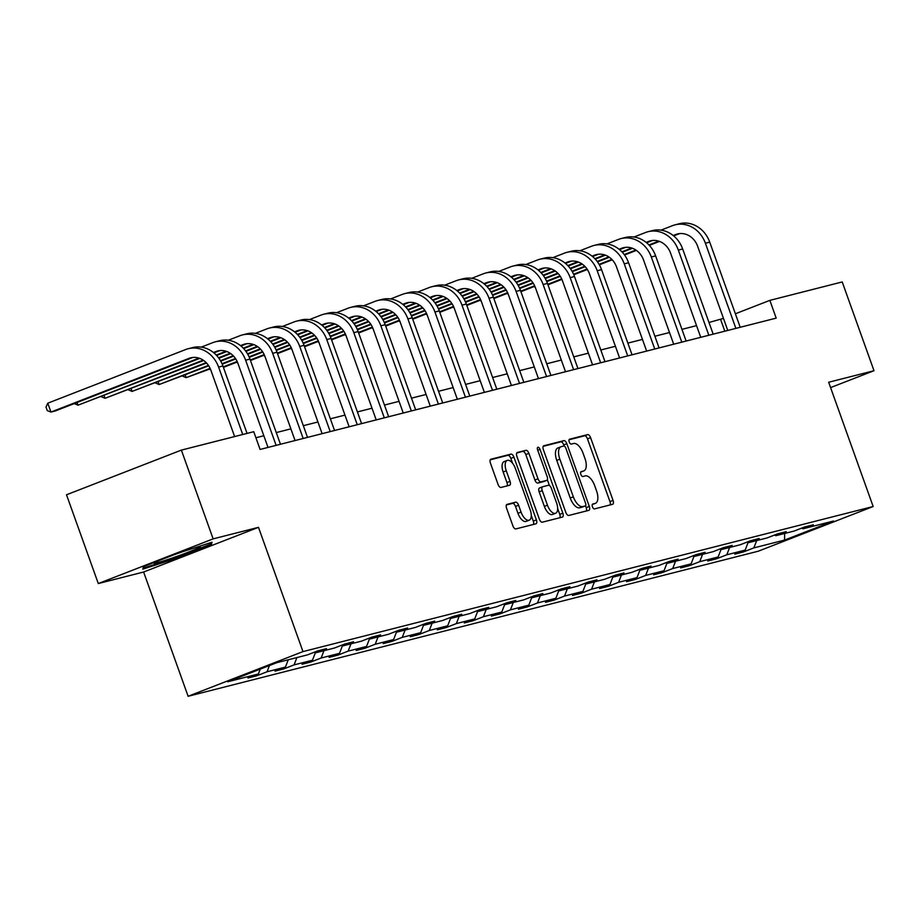 <?xml version="1.0" encoding="UTF-8"?>
<svg xmlns="http://www.w3.org/2000/svg" width="920" height="920" viewBox="0 0 920 920"><rect width="100%" height="100%" fill="white"/><g stroke="black" fill="none" stroke-linecap="round" stroke-linejoin="round"><path stroke-width="1.38" d="M592.445 506.77A2.599 1.219 68.7 0 0 594.515 508.909L612.594 504.309A3.703 1.748 68.7 0 0 612.685 504.275A3.703 1.748 68.7 0 0 613.042 500.388L590.582 437.655A3.703 1.748 68.7 0 0 587.639 434.608L569.56 439.208A2.599 1.219 68.7 0 0 569.491 439.231A2.599 1.219 68.7 0 0 569.238 441.956A2.599 1.219 68.7 0 0 571.308 444.084L573.643 443.497A11.857 5.589 68.7 0 1 583.084 453.261L584.959 458.482A11.857 5.589 68.7 0 1 583.809 470.925A11.857 5.589 68.7 0 1 583.498 471.028L581.164 471.615A2.599 1.219 68.7 0 0 581.095 471.638A2.599 1.219 68.7 0 0 580.842 474.363A2.599 1.219 68.7 0 0 582.912 476.502L585.246 475.904A11.857 5.589 68.7 0 1 594.688 485.668L596.562 490.9A11.857 5.589 68.7 0 1 595.412 503.332A11.857 5.589 68.7 0 1 595.102 503.435L592.768 504.034A2.599 1.219 68.7 0 0 592.698 504.056A2.599 1.219 68.7 0 0 592.445 506.77M507.058 504.355A3.703 1.748 68.7 0 0 506.966 504.39A3.703 1.748 68.7 0 0 506.598 508.277L512.9 525.872A3.703 1.748 68.7 0 0 515.856 528.919L535.934 523.813A3.703 1.748 68.7 0 0 536.026 523.779A3.703 1.748 68.7 0 0 536.383 519.892L513.923 457.171A3.703 1.748 68.7 0 0 510.979 454.112L490.9 459.229A3.703 1.748 68.7 0 0 490.797 459.252A3.703 1.748 68.7 0 0 490.44 463.139L498.053 484.403A3.703 1.748 68.7 0 0 501.009 487.45L509.599 485.265A3.703 1.748 68.7 0 0 509.691 485.231A3.703 1.748 68.7 0 0 510.048 481.344L506.276 470.81A9.913 4.669 68.7 0 1 507.23 460.402A9.913 4.669 68.7 0 1 515.384 468.487L530.173 509.784A9.913 4.669 68.7 0 1 529.207 520.191A9.913 4.669 68.7 0 1 521.065 512.106L518.604 505.218A3.703 1.748 68.7 0 0 515.648 502.171L506.874 504.424M258.486 527.332L213.141 538.867L181.367 450.11L66.504 494.787L98.29 583.556L143.623 572.021L188.117 696.279L302.979 651.601L258.486 527.332L143.623 572.021M830.587 387.596L874 370.714L828.667 382.248L873.16 506.517L302.979 651.601M874 370.714L842.214 281.945L769.844 300.368L735.379 313.777M181.367 450.11L253.747 431.698L260.095 449.443L776.192 318.124L769.844 300.368M565.823 512.405A3.703 1.748 68.7 0 0 568.778 515.453L588.857 510.347A3.703 1.748 68.7 0 0 588.949 510.312A3.703 1.748 68.7 0 0 589.306 506.425L566.846 443.704A3.703 1.748 68.7 0 0 563.903 440.645L543.823 445.763A3.703 1.748 68.7 0 0 543.72 445.786A3.703 1.748 68.7 0 0 543.363 449.673L565.823 512.405M562.396 517.086L542.317 522.192A3.703 1.748 68.7 0 1 539.361 519.144L516.902 456.412A3.703 1.748 68.7 0 1 517.259 452.525A3.703 1.748 68.7 0 1 517.362 452.49L525.952 450.305A3.703 1.748 68.7 0 1 528.896 453.353L538.016 478.803A3.703 1.748 68.7 0 0 540.96 481.85L546.664 480.401A3.703 1.748 68.7 0 0 546.756 480.366A3.703 1.748 68.7 0 0 547.112 476.479L537.636 449.995A2.599 1.219 68.7 0 1 537.878 447.269A2.599 1.219 68.7 0 1 540.017 449.385L562.844 513.164A3.703 1.748 68.7 0 1 562.488 517.051A3.703 1.748 68.7 0 1 562.396 517.086M213.141 538.867L98.29 583.556M276.748 662.699L307.429 654.89L317.825 650.854L326.497 648.646L316.1 652.694L334.466 648.013L344.873 643.966L353.544 641.757L343.137 645.806L361.514 641.136L371.91 637.088L380.581 634.88L370.185 638.928L388.562 634.248L398.958 630.2L407.629 628.004L397.233 632.04L415.61 627.371L426.006 623.323L434.677 621.115L424.269 625.163L442.647 620.482L453.054 616.446L461.713 614.238L451.317 618.286L469.694 613.606L480.091 609.557L488.761 607.349L478.365 611.397L496.742 606.728L507.138 602.681L515.809 600.472L505.402 604.52L523.779 599.84L534.186 595.792L542.846 593.595L532.45 597.632L550.827 592.963L561.223 588.915L569.894 586.707L559.498 590.755L577.875 586.074L588.271 582.038L596.942 579.83L586.534 583.878L604.911 579.197L615.319 575.149L623.978 572.941L613.582 576.99L631.959 572.32L642.356 568.272L651.026 566.064L640.63 570.112L659.007 565.432L669.404 561.384L678.074 559.188L667.667 563.224L686.044 558.555L696.452 554.507L705.111 552.299L694.715 556.347L713.092 551.666L723.488 547.63L732.159 545.422L721.763 549.47L740.14 544.789L750.536 540.741L759.207 538.534L748.799 542.582L767.176 537.901L777.584 533.865L786.244 531.656L775.847 535.704L794.224 531.024L804.62 526.976L813.291 524.779L802.895 528.816L833.577 521.007L784.53 540.086L753.848 547.894L743.44 551.942L734.781 554.15L745.177 550.102L726.8 554.783L716.404 558.831L707.733 561.028L718.129 556.991L699.752 561.66L689.356 565.708L680.685 567.916L691.092 563.868L672.716 568.548L662.308 572.585L653.648 574.793L664.044 570.745L645.668 575.425L635.271 579.473L626.601 581.681L636.996 577.634L618.619 582.303L608.223 586.351L599.553 588.558L609.96 584.51L591.583 589.191L581.175 593.239L572.516 595.435L582.912 591.399L564.535 596.068L554.139 600.116L545.468 602.324L555.864 598.276L537.487 602.956L527.091 606.993L518.42 609.201L528.827 605.153L510.45 609.833L500.043 613.881L491.383 616.089L501.779 612.042L483.402 616.71L473.006 620.758L464.335 622.966L474.731 618.918L456.354 623.599L445.959 627.647L437.287 629.844L447.683 625.807L429.318 630.476L418.91 634.524L410.239 636.732L420.647 632.684L402.27 637.365L391.874 641.401L383.203 643.609L393.599 639.561L375.222 644.241L364.826 648.289L356.155 650.497L366.551 646.449L348.174 651.119L337.778 655.167L329.107 657.374L339.514 653.327L321.137 658.007L310.73 662.055L302.07 664.251L312.466 660.215L294.089 664.884L283.693 668.932L275.022 671.14L285.418 667.092L267.041 671.772L256.645 675.809L247.974 678.017L258.382 673.981L227.689 681.777L276.748 662.699M188.117 696.279L758.298 551.195L873.16 506.517M269.445 665.539L267.041 671.772M288.236 659.778L285.418 667.092M314.835 652.015L316.1 652.694M296.907 657.57L294.089 664.884M315.491 652.36L312.466 660.215M341.883 645.127L343.137 645.806M323.955 650.693L321.137 658.007M342.539 645.483L339.514 653.327M368.92 638.25L370.185 638.928M351.003 643.804L348.174 651.119M369.575 638.606L366.551 646.449M395.968 631.373L397.233 632.04M378.039 636.928L375.222 644.241M396.623 631.718L393.599 639.561M423.016 624.484L424.269 625.163M405.087 630.05L402.27 637.365M423.671 624.841L420.647 632.684M450.053 617.607L451.317 618.286M432.135 623.162L429.318 630.476M450.708 617.952L447.683 625.807M477.1 610.719L478.365 611.397M459.172 616.285L456.354 623.599M477.756 611.075L474.731 618.918M504.148 603.842L505.402 604.52M486.22 609.396L483.402 616.71M504.804 604.198L501.779 612.042M531.185 596.965L532.45 597.632M513.268 602.519L510.45 609.833M531.841 597.31L528.827 605.153M558.233 590.077L559.498 590.755M540.304 595.631L537.487 602.956M558.889 590.433L555.864 598.276M585.281 583.199L586.534 583.878M567.352 588.754L564.535 596.068M585.936 583.544L582.912 591.399M612.317 576.311L613.582 576.99M594.4 581.877L591.583 589.191M612.973 576.667L609.96 584.51M639.365 569.434L640.63 570.112M621.437 574.988L618.619 582.303M640.021 569.79L636.996 577.634M666.413 562.557L667.667 563.224M648.485 568.111L645.668 575.425M667.069 562.902L664.044 570.745M693.45 555.668L694.715 556.347M675.533 561.223L672.716 568.548M694.117 556.025L691.092 563.868M720.498 548.791L721.763 549.47M702.569 554.346L699.752 561.66M721.154 549.136L718.129 556.991M747.546 541.903L748.799 542.582M729.617 547.469L726.8 554.783M748.202 542.259L745.177 550.102M774.582 535.026L775.847 535.704M756.665 540.58L753.848 547.894M784.53 540.086L784.679 533.45M723.465 318.412L708.986 322.471M696.543 325.634L681.938 329.36M669.507 332.522L654.902 336.237M642.459 339.399L627.854 343.114M615.411 346.288L600.806 350.002M588.374 353.165L573.769 356.879M561.327 360.042L546.721 363.768M534.278 366.93L519.673 370.645M507.242 373.808L492.625 377.522M480.194 380.696L465.589 384.41M453.146 387.573L438.541 391.287M426.109 394.45L411.493 398.176M399.061 401.338L384.456 405.053M372.013 408.216L357.409 411.93M344.977 415.104L330.36 418.818M317.929 421.981L303.324 425.695M290.881 428.858L276.276 432.584M263.833 435.746L255.921 437.759M724.822 331.188L720.636 319.504M801.63 528.149L802.895 528.816M260.245 669.116L258.382 673.981M743.084 550.919L743.44 551.942M716.036 557.808L716.404 558.831M688.988 564.684L689.356 565.708M661.952 571.561L662.308 572.585M634.904 578.45L635.271 579.473M607.856 585.327L608.223 586.351M580.808 592.216L581.175 593.239M553.771 599.092L554.139 600.116M526.723 605.969L527.091 606.993M499.675 612.858L500.043 613.881M472.638 619.735L473.006 620.758M445.591 626.623L445.959 627.647M418.542 633.5L418.91 634.524M391.506 640.377L391.874 641.401M364.458 647.266L364.826 648.289M337.41 654.143L337.778 655.167M310.373 661.031L310.73 662.055M283.325 667.908L283.693 668.932M256.277 674.785L256.645 675.809M176.824 558.164L211.416 544.709L211.98 542.236L177.951 553.23L143.359 566.685L142.796 569.158L176.824 558.164L176.548 557.393M595.102 503.435L592.273 504.539A11.857 5.589 68.7 0 0 592.307 504.539A11.857 5.589 68.7 0 0 592.606 504.413M583.498 471.028L580.669 472.121A11.857 5.589 68.7 0 0 580.704 472.132A11.857 5.589 68.7 0 0 580.991 471.994M610.132 504.93A3.703 1.748 68.7 0 0 609.948 501.595L587.477 438.863A3.703 1.748 68.7 0 0 584.534 435.815L569.054 439.76M564.144 446.016L563.741 444.912A3.703 1.748 68.7 0 0 560.797 441.853L543.179 446.338M586.385 510.979A3.703 1.748 68.7 0 0 586.201 507.633L585.534 505.77M585.235 505.942A2.599 1.219 68.7 0 0 585.304 505.919A2.599 1.219 68.7 0 0 585.557 503.205L565.834 448.143A2.599 1.219 68.7 0 0 563.776 446.004L561.303 446.637A11.857 5.589 68.7 0 0 561.004 446.729A11.857 5.589 68.7 0 0 559.854 459.172L573.332 496.811A11.857 5.589 68.7 0 0 582.774 506.575L585.235 505.942L582.13 507.15A2.599 1.219 68.7 0 0 582.199 507.127A2.599 1.219 68.7 0 0 582.268 507.104M558.198 447.844A11.857 5.589 68.7 0 0 557.899 447.936A11.857 5.589 68.7 0 0 556.749 460.379L559.854 459.172M582.13 507.15L579.669 507.782A11.857 5.589 68.7 0 1 570.227 498.019L556.749 460.379M516.718 453.077L525.952 450.305M543.743 481.528A3.703 1.748 68.7 0 1 543.651 481.574A3.703 1.748 68.7 0 1 543.559 481.608L537.855 483.057A3.703 1.748 68.7 0 1 534.911 480.01L525.803 454.56A3.703 1.748 68.7 0 0 522.847 451.513M547.342 479.722L549.412 485.518M557.658 508.553L559.74 514.372L562.844 513.164M547.457 505.195A9.913 4.669 68.7 0 0 555.611 513.279A9.913 4.669 68.7 0 0 556.566 502.883L551.356 488.324A3.703 1.748 68.7 0 0 548.412 485.277L542.708 486.726A3.703 1.748 68.7 0 0 542.616 486.76A3.703 1.748 68.7 0 0 542.248 490.647L547.457 505.195L544.364 506.402A9.913 4.669 68.7 0 0 552.506 514.487L555.611 513.279M542.524 486.806L539.603 487.933A3.703 1.748 68.7 0 0 539.511 487.968A3.703 1.748 68.7 0 0 539.154 491.855L542.248 490.647M544.364 506.402L539.154 491.855M559.923 517.707A3.703 1.748 68.7 0 0 559.74 514.372M529.207 520.191L526.102 521.398A9.913 4.669 68.7 0 1 517.96 513.314L515.499 506.425A3.703 1.748 68.7 0 0 512.543 503.378L506.414 504.93M507.23 460.402L504.137 461.61A9.913 4.669 68.7 0 0 503.171 472.017L506.276 470.81M507.138 485.898A3.703 1.748 68.7 0 0 506.943 482.551L503.171 472.017M512.566 463.254L510.818 458.378A3.703 1.748 68.7 0 0 507.874 455.319L490.256 459.804M533.473 524.446A3.703 1.748 68.7 0 0 533.278 521.099L531.265 515.453M210.68 542.662L211.416 544.709M660.997 230.138L672.566 225.641A28.324 24.944 75.7 0 1 675.119 224.825L679.454 223.721A28.324 24.944 75.7 0 1 709.722 242.109L740.209 327.278M675.119 224.825A28.324 24.944 75.7 0 1 705.387 243.213L735.885 328.382M727.777 330.441L697.624 246.226A18.883 16.629 -104.3 0 0 677.442 233.967A18.883 16.629 -104.3 0 0 675.751 234.519L673.187 235.508M658.731 241.132L648.933 244.95M635.869 250.021L624.208 254.564M611.823 259.382L599.081 264.339M587.04 269.019L573.585 274.252M561.683 278.886L547.779 284.291M679.627 233.588L673.67 235.899M659.525 241.408L649.336 245.375M636.41 250.401L624.542 255.012M612.226 259.808L599.345 264.81M587.351 269.479L573.804 274.746M561.913 279.381L547.963 284.809M535.245 287.224L534.014 286.591M633.96 237.015L645.529 232.518A28.324 24.944 75.7 0 1 648.071 231.702L652.406 230.598A28.324 24.944 75.7 0 1 682.674 248.986L713.172 334.155M648.071 231.702A28.324 24.944 75.7 0 1 678.339 250.09L708.837 335.259M700.73 337.318L670.577 253.115A18.883 16.629 -104.3 0 0 650.405 240.856A18.883 16.629 -104.3 0 0 648.703 241.396L646.15 242.385M631.683 248.02L621.885 251.827M608.821 256.91L597.16 261.441M584.775 266.26L572.033 271.216M559.992 275.897L546.549 281.14M534.646 285.763L520.731 291.18M652.591 240.465L646.633 242.788M632.477 248.296L622.288 252.252M609.362 257.278L597.494 261.901M585.189 266.685L572.309 271.699M560.303 276.368L546.767 281.635M534.865 286.258L520.915 291.686M508.208 294.101L506.966 293.48M606.912 243.903L618.481 239.407A28.324 24.944 75.7 0 1 621.034 238.579L625.37 237.486A28.324 24.944 75.7 0 1 655.626 255.875L686.124 341.044M621.034 238.579A28.324 24.944 75.7 0 1 651.303 256.979L681.789 342.148M673.693 344.206L643.54 259.992A18.883 16.629 -104.3 0 0 623.357 247.733A18.883 16.629 -104.3 0 0 621.655 248.273L619.102 249.274M604.635 254.897L594.849 258.704M581.785 263.787L570.112 268.329M557.738 273.148L544.985 278.104M532.956 282.785L519.501 288.017M507.598 292.652L493.683 298.057M625.543 247.353L619.585 249.665M605.429 255.173L595.251 259.141M582.325 264.166L570.446 268.778M558.141 273.573L545.261 278.576M533.255 283.245L519.719 288.512M507.817 293.146L493.867 298.574M481.16 300.99L479.918 300.357M160.172 560.142A24.541 1.242 160.3 0 0 154.077 563.12A24.541 1.242 160.3 0 0 176.801 556.428A24.541 1.242 160.3 0 0 200.111 546.641A24.541 1.242 160.3 0 0 193.395 548.24M183.85 551.322A24.541 1.242 160.3 0 0 177.456 553.541A24.541 1.242 160.3 0 0 172.661 555.289M210.473 542.731L210.093 544.341L176.583 557.382L143.612 568.031L143.98 566.444M143.278 567.065L143.612 568.031M579.865 250.78L591.433 246.284A28.324 24.944 75.7 0 1 593.986 245.467L598.322 244.363A28.324 24.944 75.7 0 1 628.59 262.752L659.077 347.921M593.986 245.467A28.324 24.944 75.7 0 1 624.255 263.856L654.752 349.025M646.645 351.084L616.492 266.869A18.883 16.629 -104.3 0 0 596.309 254.61A18.883 16.629 -104.3 0 0 594.619 255.162L592.054 256.151M577.599 261.774L567.801 265.592M554.737 270.675L543.076 275.207M530.691 280.025L517.948 284.981M505.908 289.662L492.453 294.894M480.55 299.529L466.647 304.945M598.494 254.23L592.537 256.553M578.392 262.05L568.203 266.018M555.278 271.043L543.409 275.666M531.093 280.45L518.213 285.464M506.218 290.133L492.671 295.4M480.769 300.023L466.819 305.452M454.112 307.866L452.87 307.234M552.828 257.669L564.397 253.161A28.324 24.944 75.7 0 1 566.938 252.344L571.274 251.24A28.324 24.944 75.7 0 1 601.542 269.629L632.04 354.798M566.938 252.344A28.324 24.944 75.7 0 1 597.206 270.733L627.705 355.902M619.597 357.972L589.444 273.757A18.883 16.629 -104.3 0 0 569.273 261.498A18.883 16.629 -104.3 0 0 567.571 262.039L565.018 263.039M550.551 268.663L540.753 272.469M527.689 277.552L516.028 282.095M503.642 286.902L490.9 291.87M478.86 296.55L465.416 301.783M453.502 306.406L439.599 311.822M571.458 261.119L565.501 263.43M551.344 268.939L541.155 272.895M528.229 277.92L516.361 282.543M504.056 287.327L491.176 292.341M479.171 297.01L465.623 302.277M453.732 306.912L439.783 312.328M427.075 314.743L425.834 314.122M525.78 264.546L537.349 260.049A28.324 24.944 75.7 0 1 539.902 259.233L544.226 258.129A28.324 24.944 75.7 0 1 574.494 276.517L604.992 361.686M539.902 259.233A28.324 24.944 75.7 0 1 570.159 277.621L600.656 362.791M592.56 364.849L562.407 280.635A18.883 16.629 -104.3 0 0 542.225 268.375A18.883 16.629 -104.3 0 0 540.523 268.927L537.97 269.916M523.503 275.54L513.716 279.358M500.652 284.441L488.98 288.972M476.606 293.79L463.852 298.747M451.823 303.428L438.368 308.66M426.466 313.294L412.551 318.699M544.41 267.996L538.453 270.308M524.297 275.816L514.107 279.783M501.193 284.809L489.313 289.432M477.008 294.216L464.128 299.23M452.122 303.887L438.587 309.166M426.684 313.789L412.735 319.217M400.027 321.632L398.785 320.999M498.732 271.423L510.301 266.926A28.324 24.944 75.7 0 1 512.854 266.11L517.189 265.006A28.324 24.944 75.7 0 1 547.457 283.394L577.944 368.563M512.854 266.11A28.324 24.944 75.7 0 1 543.122 284.498L573.62 369.667M565.512 371.726L535.359 287.523A18.883 16.629 -104.3 0 0 515.177 275.264A18.883 16.629 -104.3 0 0 513.475 275.805L510.922 276.793M496.466 282.428L486.668 286.235M473.604 291.318L461.943 295.849M449.558 300.667L436.804 305.624M424.775 310.316L411.32 315.548M399.418 320.171L385.503 325.588M517.362 274.873L511.405 277.196M497.248 282.704L487.071 286.661M474.145 291.686L462.265 296.309M449.96 301.093L437.08 306.107M425.086 310.776L411.539 316.043M399.636 320.666L385.687 326.094M372.979 328.509L371.737 327.888M471.695 278.311L483.253 273.815A28.324 24.944 75.7 0 1 485.806 272.998L490.141 271.894A28.324 24.944 75.7 0 1 520.409 290.283L550.908 375.452M485.806 272.998A28.324 24.944 75.7 0 1 516.074 291.387L546.572 376.556M538.464 378.614L508.311 294.4A18.883 16.629 -104.3 0 0 488.14 282.141A18.883 16.629 -104.3 0 0 486.438 282.681L483.885 283.682M469.418 289.305L459.62 293.112M446.556 298.195L434.895 302.737M422.51 307.556L409.768 312.512M397.728 317.193L384.272 322.425M372.37 327.06L358.466 332.465M490.314 281.761L484.368 284.073M470.212 289.582L460.023 293.549M447.097 298.574L435.229 303.186M422.924 307.981L410.044 312.984M398.038 317.653L384.491 322.92M372.6 327.554L358.65 332.982M345.943 335.397L344.701 334.765M444.647 285.188L456.216 280.692A28.324 24.944 75.7 0 1 458.769 279.875L463.093 278.771A28.324 24.944 75.7 0 1 493.361 297.16L523.859 382.329M458.769 279.875A28.324 24.944 75.7 0 1 489.026 298.264L519.524 383.433M511.416 385.491L481.275 301.277A18.883 16.629 -104.3 0 0 461.092 289.018A18.883 16.629 -104.3 0 0 459.39 289.57L456.837 290.559M442.37 296.194L432.584 300M419.508 305.084L407.847 309.615M395.473 314.433L382.72 319.389M370.691 324.07L357.236 329.303M345.334 333.937L331.418 339.353M463.277 288.638L457.32 290.961M443.164 296.459L432.975 300.426M420.06 305.452L408.181 310.074M395.876 314.858L382.996 319.872M370.99 324.541L357.454 329.808M345.552 334.431L331.603 339.859M318.895 342.274L317.653 341.653M417.599 292.077L429.168 287.569A28.324 24.944 75.7 0 1 431.721 286.752L436.057 285.648A28.324 24.944 75.7 0 1 466.325 304.037L496.811 389.206M431.721 286.752A28.324 24.944 75.7 0 1 461.989 305.141L492.476 390.31M484.38 392.38L454.227 308.166A18.883 16.629 -104.3 0 0 434.044 295.906A18.883 16.629 -104.3 0 0 432.342 296.447L429.789 297.447M415.334 303.071L405.536 306.877M392.472 311.96L380.811 316.503M368.425 321.31L355.672 326.278M343.643 330.959L330.188 336.191M318.285 340.814L304.37 346.23M436.229 295.527L430.272 297.839M416.116 303.347L405.938 307.303M393.012 312.34L381.133 316.952M368.828 321.735L355.948 326.749M343.953 331.418L330.406 336.685M318.504 341.32L304.554 346.736M291.847 349.163L290.605 348.53M390.563 298.954L402.12 294.457A28.324 24.944 75.7 0 1 404.673 293.641L409.009 292.537A28.324 24.944 75.7 0 1 439.277 310.925L469.775 396.094M404.673 293.641A28.324 24.944 75.7 0 1 434.941 312.029L465.44 397.198M457.332 399.257L427.179 315.042A18.883 16.629 -104.3 0 0 407.008 302.784A18.883 16.629 -104.3 0 0 405.306 303.335L402.753 304.324M388.286 309.948L378.488 313.766M365.424 318.849L353.763 323.38M341.377 328.198L328.635 333.155M316.595 337.835L303.14 343.068M291.237 347.702L277.334 353.107M409.181 302.404L403.236 304.716M389.079 310.224L378.89 314.191M365.964 319.217L354.096 323.84M341.791 328.624L328.9 333.638M316.905 338.296L303.358 343.574M291.467 348.197L277.518 353.625M264.81 356.04L263.568 355.407M363.515 305.842L375.084 301.334A28.324 24.944 75.7 0 1 377.625 300.518L381.961 299.414A28.324 24.944 75.7 0 1 412.229 317.803L442.727 402.971M377.625 300.518A28.324 24.944 75.7 0 1 407.893 318.906L438.391 404.075M430.284 406.145L400.131 321.931A18.883 16.629 -104.3 0 0 379.96 309.672A18.883 16.629 -104.3 0 0 378.258 310.212L375.705 311.213M361.238 316.836L351.452 320.643M338.376 325.726L326.715 330.268M314.341 335.075L301.587 340.032M289.558 344.724L276.103 349.956M264.201 354.579L250.286 359.996M382.145 309.281L376.188 311.604M362.031 317.112L351.842 321.068M338.928 326.094L327.048 330.717M314.743 335.501L301.863 340.515M289.858 345.184L276.322 350.451M264.419 355.074L250.47 360.502M237.762 362.917L236.52 362.296M336.467 312.719L348.036 308.223A28.324 24.944 75.7 0 1 350.589 307.406L354.924 306.303A28.324 24.944 75.7 0 1 385.192 324.691L415.679 409.86M350.589 307.406A28.324 24.944 75.7 0 1 380.857 325.795L411.343 410.964M403.247 413.022L373.094 328.808A18.883 16.629 -104.3 0 0 352.912 316.549A18.883 16.629 -104.3 0 0 351.21 317.089L348.657 318.09M334.19 323.714L324.403 327.52M311.339 332.603L299.667 337.145M287.293 341.964L274.539 346.921M262.51 351.601L249.055 356.834M237.153 361.468L223.238 366.873M355.097 316.169L349.14 318.481M334.983 323.99L324.806 327.957M311.88 332.982L300 337.594M287.695 342.389L274.815 347.392M262.821 352.061L249.274 357.328M237.371 361.962L223.422 367.391M210.714 369.805L209.472 369.173M309.419 319.596L320.988 315.1A28.324 24.944 75.7 0 1 323.541 314.284L327.876 313.179A28.324 24.944 75.7 0 1 358.144 331.568L388.642 416.737M323.541 314.284A28.324 24.944 75.7 0 1 353.809 332.672L384.307 417.841M376.199 419.899L346.046 335.697A18.883 16.629 -104.3 0 0 325.875 323.438A18.883 16.629 -104.3 0 0 324.173 323.978L321.609 324.967M307.153 330.602L297.355 334.409M284.291 339.491L272.63 344.022M260.245 348.841L247.503 353.797M235.462 358.478L222.007 363.71M210.105 368.345L186.185 377.648L210.335 368.839M328.049 323.046L322.092 325.369M307.947 330.866L297.758 334.834M284.832 339.859L272.964 344.482M260.647 349.266L247.767 354.28M235.773 358.949L222.226 364.216M185.219 374.969L186.185 377.648L182.436 376.061M282.382 326.485L293.952 321.977A28.324 24.944 75.7 0 1 296.493 321.16L300.828 320.056A28.324 24.944 75.7 0 1 331.096 338.456L361.594 423.625M296.493 321.16A28.324 24.944 75.7 0 1 326.761 339.549L357.259 424.718M349.151 426.788L318.998 342.573A18.883 16.629 -104.3 0 0 298.827 330.315A18.883 16.629 -104.3 0 0 297.125 330.855L294.572 331.855M280.105 337.479L270.308 341.285M257.243 346.368L245.582 350.911M233.197 355.729L220.455 360.686M208.426 365.366L159.137 384.537L208.725 365.827M301.012 329.935L295.055 332.247M280.899 337.755L270.71 341.711M257.795 346.748L245.916 351.359M233.611 356.143L220.731 361.157M158.183 381.857L159.137 384.537L155.388 382.938M255.334 333.362L266.904 328.865A28.324 24.944 75.7 0 1 269.457 328.049L273.792 326.945A28.324 24.944 75.7 0 1 304.048 345.334L334.546 430.502M269.457 328.049A28.324 24.944 75.7 0 1 299.724 346.438L330.211 431.606M322.115 433.665L291.962 349.45A18.883 16.629 -104.3 0 0 271.779 337.191A18.883 16.629 -104.3 0 0 270.077 337.743L267.524 338.732M253.058 344.356L243.271 348.174M230.207 353.257L218.534 357.788M206.16 362.606L132.089 391.414L206.563 363.032M273.964 336.812L268.007 339.135M253.851 344.632L243.673 348.599M230.748 353.625L218.868 358.248M131.135 388.734L132.089 391.414L128.34 389.815M228.286 340.25L239.855 335.742A28.324 24.944 75.7 0 1 242.408 334.926L246.744 333.822A28.324 24.944 75.7 0 1 277.012 352.21L307.51 437.379M242.408 334.926A28.324 24.944 75.7 0 1 272.676 353.315L303.174 438.483M295.067 440.553L264.914 356.339A18.883 16.629 -104.3 0 0 244.731 344.08A18.883 16.629 -104.3 0 0 243.041 344.62L240.476 345.621M226.021 351.244L216.223 355.051M203.159 360.134L105.052 398.303L203.699 360.502M246.916 343.689L240.959 346.012M226.814 351.52L216.625 355.476M104.087 395.611L105.052 398.303L101.303 396.704M201.25 347.127L212.819 342.631A28.324 24.944 75.7 0 1 215.361 341.815L219.696 340.71A28.324 24.944 75.7 0 1 249.964 359.099L280.462 444.268M215.361 341.815A28.324 24.944 75.7 0 1 245.628 360.203L276.127 445.372M268.019 447.43L237.866 363.216A18.883 16.629 -104.3 0 0 217.695 350.957A18.883 16.629 -104.3 0 0 215.993 351.509L213.44 352.498M198.973 358.122L78.004 405.179L199.767 358.397M219.88 350.577L213.923 352.889M77.05 402.5L78.004 405.179L74.255 403.581M234.623 436.563L210.829 370.104A18.883 16.629 -104.3 0 0 190.647 357.846A18.883 16.629 -104.3 0 0 188.945 358.386L50.956 412.056L47.782 403.19L185.771 349.508A28.324 24.944 75.7 0 1 188.324 348.691L192.659 347.587A28.324 24.944 75.7 0 1 222.916 365.976L247.054 433.4M188.324 348.691A28.324 24.944 75.7 0 1 218.592 367.08L242.73 434.493M47.782 403.19L46 407.088L47.276 410.642L50.956 412.056L55.292 410.964L192.832 357.454M584.534 435.815L587.639 434.608M587.477 438.863L590.582 437.655M609.948 501.595L613.042 500.388M560.797 441.853L563.903 440.645M563.741 444.912L566.846 443.704M586.201 507.633L589.306 506.425M570.227 498.019L573.332 496.811M579.669 507.782L582.774 506.575M525.803 454.56L528.896 453.353M534.911 480.01L538.016 478.803M537.855 483.057L540.96 481.85M543.559 481.608L546.664 480.401M537.728 450.271L540.017 449.385M512.543 503.378L515.648 502.171M515.499 506.425L518.604 505.218M517.96 513.314L521.065 512.106M506.943 482.551L510.048 481.344M507.874 455.319L510.979 454.112M510.818 458.378L513.923 457.171M533.278 521.099L536.383 519.892M709.722 242.109L705.387 243.213M679.202 233.634L675.751 234.519M682.674 248.986L678.339 250.09M652.154 240.522L648.703 241.396M655.626 255.875L651.303 256.979M625.117 247.399L621.655 248.273M628.59 262.752L624.255 263.856M598.069 254.276L594.619 255.162M601.542 269.629L597.206 270.733M571.021 261.165L567.571 262.039M574.494 276.517L570.159 277.621M543.984 268.042L540.523 268.927M547.457 283.394L543.122 284.498M516.936 274.93L513.475 275.805M520.409 290.283L516.074 291.387M489.888 281.808L486.438 282.681M493.361 297.16L489.026 298.264M462.841 288.684L459.39 289.57M466.325 304.037L461.989 305.141M435.804 295.573L432.342 296.447M439.277 310.925L434.941 312.029M408.756 302.45L405.306 303.335M412.229 317.803L407.893 318.906M381.708 309.339L378.258 310.212M385.192 324.691L380.857 325.795M354.671 316.216L351.21 317.089M358.144 331.568L353.809 332.672M327.623 323.092L324.173 323.978M331.096 338.456L326.761 339.549M300.575 329.981L297.125 330.855M304.048 345.334L299.724 346.438M273.539 336.858L270.077 337.743M277.012 352.21L272.676 353.315M246.491 343.747L243.041 344.62M249.964 359.099L245.628 360.203M219.443 350.623L215.993 351.509M222.916 365.976L218.592 367.08M192.406 357.5L188.945 358.386M592.307 504.539L595.412 503.332M580.704 472.132L583.809 470.925M582.199 507.127L585.304 505.919M557.899 447.936L561.004 446.729M543.651 481.574L546.756 480.366M539.511 487.968L542.616 486.76"/></g></svg>
